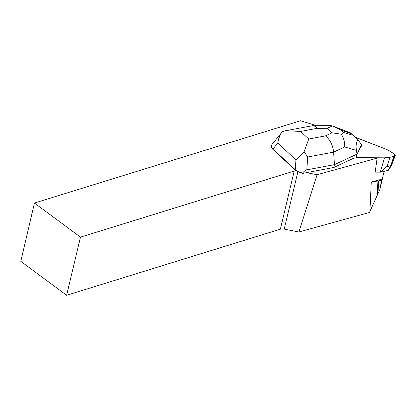 <?xml version="1.0" encoding="UTF-8"?>
<svg xmlns="http://www.w3.org/2000/svg" width="416" height="416" viewBox="0 0 416 416"><rect width="100%" height="100%" fill="white"/><g stroke="black" fill="none" stroke-linecap="round" stroke-linejoin="round"><path stroke-width="0.62" d="M355.878 157.976L377.094 158.137L317.106 174.694L306.519 172.624L333.788 167.487L354.385 157.882A20.108 10.104 -166.6 0 0 355.878 157.976L355.982 157.612L384.514 157.825A18.294 9.194 -166.6 0 0 390.016 157.274L393.843 156.39A7.332 3.687 -166.6 0 0 394.321 156.26A2.948 1.482 -166.6 0 0 395.2 155.579A2.948 1.482 -166.6 0 0 394.477 154.154A7.332 3.687 -166.6 0 0 394.03 153.842L390.447 151.512A18.294 9.194 -166.6 0 0 385.18 148.85L357.438 138.055A20.155 10.13 -166.6 0 0 355.425 137.405L385.18 148.85L390.447 151.512L394.477 154.154L394.321 156.26L390.016 157.274L384.514 157.825L355.982 157.612M297.835 171.969L284.222 229.107L298.88 231.977L317.106 174.694M306.519 172.624L302.52 173.441L295.994 170.851L272.891 149.396C271.617 148.184 271.092 147.035 271.315 145.948L271.846 144.69L282.1 132.002L280.701 134.02L278.637 138.824L277.794 143.047L272.984 149.006L295.272 169.702L295.178 170.092M284.222 229.107A5.481 2.751 13.4 0 0 280.368 229.174L294.216 171.038A5.481 2.751 -166.6 0 1 296.01 170.778M384.134 171.465L382.205 179.046L371.264 182.068L378.576 180.84L377.983 193.684L377.255 195.27L377.92 180.939M381.581 180.128L381.477 180.57L381.451 180.175A40.18 20.192 13.4 0 1 381.581 180.128A2.558 1.284 13.4 0 0 382.247 179.499A2.558 1.284 13.4 0 0 382.205 179.046M381.477 180.57L379.881 189.436L377.983 193.684M377.094 158.137L375.206 172.11L380.276 172.151L384.514 157.825M298.88 231.977L369.424 212.498L377.255 195.27M294.216 171.038L80.465 237.141L34.45 203.05L300.674 120.723L316.384 125.684M34.45 203.05L20.8 261.336L66.612 295.277L280.368 229.174M80.465 237.141L66.612 295.277M381.451 180.175L378.576 180.84M333.788 167.487L334.464 164.637L306.821 169.848C305.62 170.087 304.221 171.132 302.63 172.983L302.52 173.441M356.361 157.024L357.058 154.102L334.464 164.637L333.611 152.131L307.7 157.009L304.122 151.653L308.75 139.032L325.426 135.892C330.164 139.75 332.894 145.163 333.611 152.131L344.692 146.962C344.864 142.178 343.73 137.93 341.292 134.217L332.051 132.803L327.184 128.279L332.405 125.965L340.506 129.776L343.372 132.439L341.292 134.217M356.45 150.405L357.058 154.102L361.655 144.648L357.869 139.885C356.216 142.334 355.742 145.844 356.45 150.405L344.692 146.962M360.958 147.566L361.655 144.648M357.869 139.885L350.256 132.709L332.431 125.975M286.551 130.562L312.754 125.694C314.314 125.715 315.812 126.584 317.252 128.305L300.581 131.446L285.631 130.723L282.48 131.55L282.1 132.002M302.63 172.983C299.629 172.479 297.18 171.387 295.272 169.702L295.942 159.9L304.122 151.653M272.891 149.396L272.984 149.006C271.71 147.794 271.185 146.645 271.409 145.558M330.642 125.648L332.405 125.965M388.274 170.316L381.035 172.141A16.37 8.226 -166.6 0 1 380.276 172.151M391.492 165.474L391.087 165.734A1.097 0.593 -116 0 0 391.108 165.636L391.633 165.204M391.087 165.734L386.896 166.592C385.653 166.91 383.802 168.745 381.342 172.11M387.707 170.643L390.967 165.74A1.097 0.936 123.5 0 0 391.061 165.641L394.321 156.26M381.035 172.141C382.522 169.806 384.488 167.924 386.927 166.509L391.061 165.641M369.907 211.406L371.264 182.068M327.184 128.279L317.252 128.305M300.581 131.446L308.75 139.032M325.426 135.892L332.051 132.803M295.942 159.9L277.794 143.047M307.7 157.009L306.821 169.848M351.957 134.103L340.506 129.776M343.372 132.439L353.298 135.346M390.718 165.708A1.097 0.666 77 0 0 390.754 165.625L393.843 156.39M386.896 166.592A1.097 0.666 77 0 0 386.927 166.509L390.016 157.274M382.247 179.499L379.907 189.322M312.754 125.694L330.543 125.648M391.617 165.24L395.2 155.579M391.513 165.443L388.274 170.31"/></g></svg>
